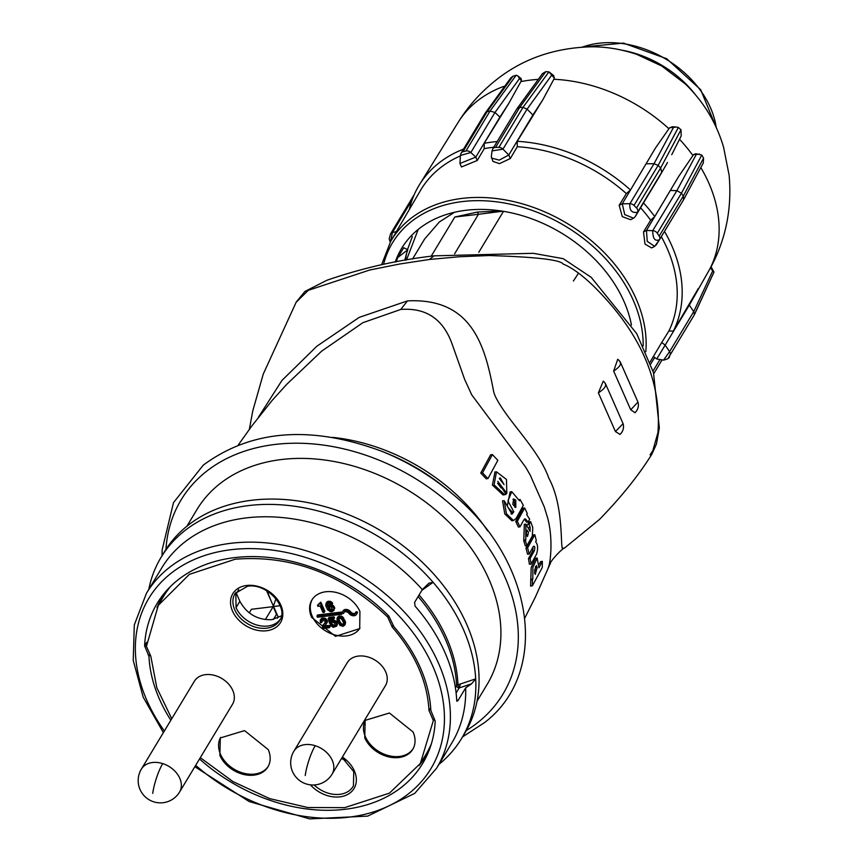 <?xml version="1.0" encoding="UTF-8"?>
<svg xmlns="http://www.w3.org/2000/svg" width="862" height="862" viewBox="0 0 862 862"><rect width="100%" height="100%" fill="white"/><g stroke="black" fill="none" stroke-linecap="round" stroke-linejoin="round"><path stroke-width="1.29" d="M199.521 758.959A155.02 114.926 -148.9 0 0 423.21 762.558A155.02 114.926 -148.9 0 0 435.202 721.182L430.838 710.407A150.376 111.489 -148.9 0 0 393.923 626.728L388.827 616.05A155.02 114.926 -148.9 0 0 176.775 580.869A155.02 114.926 -148.9 0 0 157.735 602.441A155.02 114.926 -148.9 0 0 144.611 645.724L148.964 656.488A150.376 111.489 -148.9 0 0 170.848 720.233M438.898 764.422A175.439 130.065 -148.9 0 0 439.329 764.066A175.439 130.065 -148.9 0 0 461.526 738.583A175.439 130.065 -148.9 0 0 475.781 680.905A175.439 130.065 -148.9 0 0 475.695 678.879A175.439 130.065 -148.9 0 0 433.101 582.303L431.485 580.471A175.439 130.065 -148.9 0 0 183.261 531.886A175.439 130.065 -148.9 0 0 161.065 557.369A175.439 130.065 -148.9 0 0 148.77 589.446M461.526 738.583L464.747 733.25A175.439 130.065 -148.9 0 0 400.507 543.89A175.439 130.065 -148.9 0 0 186.483 526.553A175.439 130.065 -148.9 0 0 164.286 552.036L161.065 557.369M477.042 701.172L487.084 684.525A169.405 125.593 -148.9 0 0 425.063 501.673A169.405 125.593 -148.9 0 0 218.388 484.929A169.405 125.593 -148.9 0 0 196.956 509.539L186.914 526.197M487.698 530.96A169.124 125.378 -148.9 0 0 469.294 507.513A169.124 125.378 -148.9 0 0 468.098 506.209A169.124 125.378 -148.9 0 0 467.366 505.434A169.124 125.378 -148.9 0 0 465.997 503.99A169.124 125.378 -148.9 0 0 418.275 466.299A169.124 125.378 -148.9 0 0 416.788 465.426A169.124 125.378 -148.9 0 0 415.829 464.877A169.124 125.378 -148.9 0 0 414.256 463.982A169.124 125.378 -148.9 0 0 357.816 441.689A169.124 125.378 -148.9 0 0 356.125 441.301A169.124 125.378 -148.9 0 0 353.269 440.665A169.124 125.378 -148.9 0 0 332.495 437.346M238.257 445.018L251.747 426.076L272.252 400.291L286.798 384.269L321.569 351.222L362.902 322.679L400.744 309.458C426.011 307.529 443.122 319.026 452.065 343.927L464.672 379.452L471.697 394.785L525.583 467.032L530.249 475.124L544.299 506.985L546.67 514.829C553.813 536.476 550.419 564.761 548.092 567.993M490.629 454.791L480.748 473.044L482.515 472.829L492.396 454.576L490.629 454.791M492.396 454.576L497.848 460.34L487.946 478.593L486.222 478.798L480.748 473.044M497.568 483.334L501.199 488.011M494.993 471.999L492.385 485.037L503.063 494.982L503.871 494.788M511.047 513.967L512.2 512.017L513.817 511.823L511.963 514.183L504.184 500.671L506.414 513.741L513.461 520.529L516.09 518.493L523.32 505.38L520.163 499.561L519.506 500.768L511.759 491.674L507.955 500.887L513.817 511.823M504.184 500.671L502.535 500.876L504.787 513.946L511.845 520.734L513.461 520.529M511.759 491.674L510.121 491.879L507.373 505.488M508.602 508.149L512.2 512.017M523.062 508.16L515.724 521.478L517.34 521.284L524.678 507.966L523.062 508.16M524.43 519.15L526.553 522.167L528.158 521.963L525.206 518.795L523.816 519.937L519.969 526.854L518.364 527.059L515.724 521.478M524.333 524.333L523.762 540.84L525.346 545.861L526.973 545.668L532.307 536.024L532.791 527.609L530.68 521.672L529.074 521.866L527.609 524.872M527.598 547.855L534.817 534.731L533.19 534.936L525.971 548.049L527.533 554.212L529.171 554.018L527.598 547.855L525.971 548.049M534.817 534.731L536.304 540.528L535.625 541.789C537.866 544.245 538.19 548.34 536.595 554.072L531.089 564.06L529.419 564.265L528.46 558.63L532.684 551.012L533.05 547.025M539.246 564.19L540.625 561.582L542.36 561.367L538.944 567.789L537.155 558.037L535.474 558.242L531.186 567.562L530.593 586.041L532.36 585.826L532.414 579.695L530.69 579.91M524.893 617.892L535.356 597.107L550.452 563.112C550.107 561.679 561.668 548.728 564.481 548.081L562.261 548.189C560.559 542.575 563.145 504.421 548.814 478.141C538.815 449.253 506.597 420.236 495.068 395.852L493.786 392.296C485.22 346.686 472.538 297.638 407.478 300.892L359.163 317.399L316.807 346.265L281.949 380.422L258.363 417.348M487.946 478.593L482.515 472.829M505.423 493.452L506.824 493.279L497.773 481.298L506.048 494.346L503.063 494.982M506.824 493.279L506.468 479.466L496.512 471.805L494.077 484.821L504.723 494.777M519.247 499.669L520.163 499.561M528.158 521.963L529.667 519.193L526.704 514.646L527.307 513.536L524.678 507.966M519.969 526.854L517.34 521.284M527.533 524.689L529.149 524.495L530.141 527.167L529.128 527.296M530.68 521.672L529.149 524.495M524.161 540.129L525.777 539.935L525.852 524.15L530.098 531.294L530.141 527.167M523.762 540.84L525.378 540.636L526.973 545.668M525.777 539.935L525.378 540.636M532.684 551.012L534.332 550.807C535.151 547.273 534.839 545.808 533.395 546.389L529.171 554.018M528.46 558.63L530.119 558.436L534.332 550.807M531.089 564.06L530.119 558.436M531.078 579.199L532.813 578.995L532.414 579.695M542.36 561.367L542.273 567.508L532.36 585.826M537.155 558.037L532.878 567.336L532.813 578.995M591.968 284.557L592 284.589C580.805 274.062 571.194 267.231 563.123 264.063C560.494 259.796 535.787 256.951 489.023 255.529L459.36 256.757L429.459 259.462L434.006 255.852C398.007 259.936 362.342 268.06 327 280.225L304.922 291.453L296.269 302.002M651.791 454.285L657.943 432.573C661.736 380.961 640.143 331.999 593.164 285.688L592 284.6M650.077 454.867L655.12 447.098M578.456 273.276L573.402 281.023M499.292 478.529L500.272 477.871L504.065 484.595L499.292 478.529M515.799 500.154L515.788 507.47L512.804 504.356L513.677 498.958L515.799 500.154L514.172 500.348L514.905 507.276M528.492 532.177L527.533 536.476L526.132 534.709L526.951 530.022L528.492 532.177M537.231 567.53L535.237 574.458L534.58 570.31L536.39 565.558L537.231 567.53L535.517 567.735L534.559 573.208M296.119 302.26L308.316 290.311L369.69 270.021L399.612 264.02L429.459 259.462M499.518 478.238L502.568 482.645M514.172 500.348L512.955 499.324M526.208 530.712L526.671 535.927M535.399 566.776L535.517 567.735M635.035 412.682L630.736 409.806L637.945 402.058A10.398 10.398 0 0 1 634.906 412.79M637.945 402.037L620.424 362.309A10.398 10.398 0 0 0 617.72 359.271L613.647 371.059L630.736 409.806M620.004 434.383L615.436 431.55L598.368 392.835L603.26 381.144A10.398 10.398 0 0 1 605.544 383.838L623.086 423.651A10.398 10.398 0 0 1 619.875 434.491M194.844 766.706L249.226 801.574L309.749 818.9L367.697 816.109L414.697 793.406L436.571 768.268L451.871 742.904A169.405 125.593 -148.9 0 0 465.663 687.887L457.937 700.698L456.72 700.569A169.405 125.593 -148.9 0 0 415.075 606.137L414.59 602.409L422.315 589.597A169.405 125.593 -148.9 0 0 183.175 543.308A169.405 125.593 -148.9 0 0 161.744 567.918L146.443 593.293L134.31 624.928L133.222 660.378L143.167 697.11L163.371 732.635M456.957 701.356L456.72 700.569M422.315 589.597L428.974 583.165L433.101 582.303L421.852 590.362M465.663 687.887L471.546 683.825L475.695 678.879L457.97 684.784L459.134 687.973L456.106 692.983M454.479 212.278L439.318 222.008L424.61 239.033L412.575 258.977M500.941 210.931L477.462 212.052L454.834 217.019L431.194 256.219M503.483 211.33L478.766 252.307M454.619 253.827L478.453 214.304L454.834 217.019M477.462 212.052L478.453 214.304L502.74 211.212M412.338 236.608L407.5 249.571M418.102 596.579A160.127 118.708 -148.9 0 1 456.58 685.656A2.317 1.401 177.7 0 1 457.97 684.784A160.946 119.322 31.1 0 0 419.061 594.985M404.903 260.27A124.387 92.212 -148.9 0 1 407.801 249.732L397.694 257.598A129.009 95.639 -148.9 0 0 396.315 261.822M407.801 249.732L403.739 247.728L397.694 257.598M390.238 242.114L389.182 238.893L390.572 233.85L392.425 232.557L390.551 241.565M463.508 149.126A146.659 108.731 -148.9 0 0 437.584 164.071A146.659 108.731 -148.9 0 0 419.578 184.479A146.659 108.731 -148.9 0 0 409.321 209.509M512.987 76.222L516.155 75.274L490.079 110.993A155.947 115.616 -148.9 0 0 487.084 111.737L485.295 113.008L510.875 77.806L512.987 76.222L487.084 111.737L462.959 151.744L465.954 151.001L490.079 110.993L494.971 112.502L519.517 78.55L517.771 75.845L521.187 78.614L521.424 80.64L508.882 103.214L484.175 143.307A146.659 108.731 -148.9 0 1 497.158 141.573M545.775 71.675L519.7 107.394L516.931 108.795L542.457 73.636L545.775 71.675L548.922 71.858L523.008 107.362A155.947 115.616 -148.9 0 0 519.7 107.394L495.564 147.402L498.882 147.37L523.008 107.362L527.081 109.151L532.899 115.002L542.909 99.636L553.835 79.272L554.363 78.248L553.587 75.49M678.351 127.468L658.126 165.429L634.001 205.436L636.533 207.968L660.658 167.961L661.714 172.249L637.578 212.257C631.835 213.216 629.271 210.371 629.906 203.712L622.278 203.788L655.476 148.005L669.602 127.759L672.382 126.746L676.519 127.059L678.351 127.468L681.002 129.774L681.206 135.894L671.746 154.707L681.12 136.088M659.204 236.069L683.329 196.062A155.947 115.616 -148.9 0 0 681.433 193.217L657.307 233.225L659.204 236.069A4.644 3.437 31.1 0 1 659.516 239.625A4.644 3.437 31.1 0 1 659.495 239.658C655.034 241.662 652.771 238.666 652.728 230.671L646.457 230.456L678.814 176.236L693.565 154.61L695.763 153.727L701.787 155.031L703.564 158.112L703.284 162.972L683.62 199.65L703.069 163.371M650.034 362.105L661.714 342.526L665.184 345.102L656.715 358.98L663.578 360.111L669.591 351.653L665.184 345.102L689.32 305.105L711.064 266.821C726.063 238.515 732.086 207.968 729.112 175.18L723.617 147.37C716.473 122.954 703.737 101.845 685.419 84.034L661.768 66.018L636.813 54.392C621.459 49.263 606.417 46.731 591.677 46.796C553.372 47.733 520.583 59.553 493.333 82.246C479.38 93.689 467.689 107.017 458.239 122.221L419.578 184.479M645.821 351.653A142.047 105.304 31.1 0 0 561.69 220.252A142.047 105.304 31.1 0 0 409.256 219.691A142.047 105.304 31.1 0 0 390.766 241.198L420.473 190.459A142.801 105.875 31.1 0 1 439.06 168.833A142.801 105.875 31.1 0 1 460.34 155.925M693.748 315.804A155.947 115.616 -148.9 0 0 693.91 315.524L713.855 272.295L710.439 267.92M711.096 266.757L713.973 272.112L694.47 314.598L693.716 311.645L689.32 305.105M698.317 288.49L673.373 331.094A146.659 108.731 -148.9 0 0 664.494 231.382M701.787 155.031L681.433 193.217L676.864 190.664L696.259 154.492L693.565 154.61M696.259 154.492L699.405 154.039M667.511 162.509L659.301 176.721L667.511 162.509M678.814 176.236L654.764 216.61A146.659 108.731 -148.9 0 0 643.505 202.915M676.519 127.059L669.602 127.759M542.909 99.636L517.222 141.325A146.659 108.731 -148.9 0 1 630.488 189.996L655.476 148.005M498.882 147.37A4.644 3.437 31.1 0 1 502.955 149.158L527.081 109.151L551.734 75.102L554.363 78.248M551.734 75.102L548.922 71.858L553.706 75.587M465.954 151.001A4.644 3.437 31.1 0 1 470.846 152.509L494.971 112.502L499.906 117.103L508.882 103.214M519.517 78.55L521.424 80.64M517.771 75.845L516.155 75.274M661.714 342.526L668.901 330.965L673.373 331.094M661.305 236.662A142.801 105.875 31.1 0 1 668.901 330.965M643.515 231.91L646.457 230.456L647.233 241.317L654.667 246.403L651.575 247.922L644.991 244.075L643.515 231.91L650.67 220.187L654.764 216.61M640.574 207.774A142.801 105.875 31.1 0 1 650.67 220.187M532.899 115.002L508.763 155.009L502.955 149.158L492.062 150.893L491.297 156.69L492.956 161.399L499.475 163.64L510.315 158.533L517.286 146.723A142.801 105.875 31.1 0 1 626.34 193.584L619.185 205.318L622.278 216.631L630.618 219.681L633.581 218.215L635.165 216.728L659.301 176.721M459.952 163.478L461.493 166.969L477.257 160.461L484.218 148.663A142.801 105.875 31.1 0 1 493.732 147.251M650.724 364.023L654.678 357.461M659.538 239.582L683.62 199.65L683.329 196.062L703.564 158.112M673.491 127.414L654.042 163.705L658.126 165.429A155.947 115.616 -148.9 0 1 660.658 167.961L681.002 129.774M626.34 193.584L630.488 189.996M517.286 146.723L517.222 141.325M484.218 148.663L484.175 143.307M499.906 117.103L475.77 157.11L459.963 163.478L460.373 155.462L470.846 152.509L475.77 157.11L477.257 160.461M656.715 358.98L653.471 356.577M654.667 246.403L659.43 239.755M619.185 205.318L622.278 203.788L624.724 214.584L633.581 218.215M491.469 158.026L499.238 160.138L508.763 155.009L510.315 158.533M668.513 357.568L669.946 355.263A4.644 3.437 -148.9 0 0 669.591 351.653L693.716 311.645L712.755 270.776M659.495 239.658L656.122 245.045M631.458 325.049A129.031 95.66 -148.9 0 0 542.769 223.29A129.031 95.66 -148.9 0 0 417.951 229.626A129.031 95.66 -148.9 0 0 401.864 247.976A129.031 95.66 -148.9 0 0 395.249 262.026M332.646 609.412L330.351 609.24L328.982 606.956M331.288 607.085L332.56 609.951L330.512 610.63L329.025 609.736L328.444 607.441L329.715 606.729L331.288 607.085M332.613 609.617L332.118 610.436M332.032 609.596L331.396 610.662M331.159 609.563L330.512 610.63M330.351 609.24L329.704 610.307M329.672 608.669L329.025 609.736M329.187 607.861L328.541 608.928M328.972 607.031L328.325 608.098M332.032 604.434L329.176 602.333L326.051 603.314L325.75 605.63L327.506 609.671L330.232 611.6L331.859 611.697L333.863 610.555L333.809 608.26L331.967 606.18L329.392 605.641L327.528 606.923L327.506 603.691L329.101 603.378L330.749 604.596L332.032 604.434L332.678 603.368L331.945 602.355L331.299 603.422M331.945 602.355L330.986 601.644L330.34 602.71M330.986 601.644L329.823 601.267L329.176 602.333M329.823 601.267L328.53 601.245L327.883 602.312M328.53 601.245L327.097 602.495M327.743 601.428L326.504 602.829M327.14 601.762L326.051 603.314M334.111 609.509L333.863 610.555M334.747 608.443L334.445 607.193L333.809 608.26M334.445 607.193L333.669 605.986L333.023 607.053M333.669 605.986L332.603 605.113L331.967 606.18M332.603 605.113L331.353 604.628L330.706 605.695M331.353 604.628L330.038 604.574L329.392 605.641M330.038 604.574L328.185 606.061M328.831 604.995L327.528 606.923M328.174 605.857L327.743 604.402L327.107 605.469M327.743 604.402L327.743 603.594M327.517 603.68L327.097 604.381M359.982 628.118A27.843 20.645 31.1 0 1 335.706 635.165A27.843 20.645 31.1 0 1 312.249 616.255A27.843 20.645 31.1 0 1 312.335 599.305M319.36 603.971L318.121 604.348L317.884 606.342L320.136 606.061L322.981 612.494L324.241 612.343L320.222 603.238L317.475 605.415M324.241 612.343L324.888 611.277L320.869 602.172L319.285 603.357M325.394 622.439L322.463 626.027L322.754 628.484L329.413 627.719L328.918 626.599L323.67 627.234L326.795 623.01L326.59 621.308L324.834 619.455L322.205 618.991L320.222 620.112L320.427 622.666L321.698 622.515L321.472 620.812L322.614 620.09L325.254 621.448L325.136 623.097L323.045 625.058M321.698 622.515L322.054 620.274M326.429 623.743L327.474 621.125L325.48 618.388L321.612 618.313L320.222 620.112M329.413 627.719L330.06 626.642L329.564 625.532L324.327 625.661M335.404 624.939L333.809 625.187L331.989 623.926L330.696 624.088L330.06 625.155L333.12 627.331L336.6 626.2L336.536 623.765L334.682 621.707L331.924 621.168L330.329 621.976L329.64 619.498L333.874 618.981L333.4 617.914L328.239 618.539L329.586 623.42L333.12 622.267L334.704 623.183L335.264 625.521L333.163 626.254L331.353 624.993L330.06 625.155M333.874 618.981L334.521 617.914L334.047 616.847L328.885 617.472L328.239 618.539M336.6 626.2L337.495 624.023L336.406 621.513L334.014 620.155L330.965 620.909L330.545 619.379M345.005 624.864L345.64 622.256L342.548 616.783L341.115 616.028L338.238 616.373L336.934 620.004L340.027 625.467L343.044 626.329L345.005 624.864L343.195 619.25L340.479 617.095L337.592 617.44L336.945 618.463M342.16 612.623L341.891 612.009L317.572 614.972L316.925 616.039L317.453 617.246L341.772 614.283L341.244 613.076L316.925 616.039M342.451 611.923L343.087 610.856A4.709 3.491 31.1 0 1 350.392 611.514L349.746 612.58A4.709 3.491 -148.9 0 0 342.451 611.923A4.709 3.491 -148.9 0 0 342.074 613.13L343.464 613.518L344.11 612.451A3.222 2.392 31.1 0 1 344.132 612.214M355.446 613.001A3.222 2.392 31.1 0 1 350.866 612.074L350.392 611.514M357.514 612.085L356.125 611.697L355.478 612.763L356.868 613.151L357.514 612.085A4.709 3.491 31.1 0 1 357.137 613.291L356.491 614.358A4.709 3.491 -148.9 0 0 356.868 613.151M311.591 617.321A27.864 20.656 31.1 0 1 312.001 599.823A27.864 20.656 31.1 0 1 336.255 592.474A27.864 20.656 31.1 0 1 359.917 611.449L359.713 628.603L335.501 636.35L311.591 617.321M320.869 602.172L320.222 603.238M319.134 604.111L318.487 605.178M329.564 625.532L328.918 626.599M324.317 626.168L323.67 627.234M324.134 625.855L323.692 626.588M327.441 621.944L326.795 623.01M327.474 621.125L326.827 622.192M327.226 620.241L326.59 621.308M326.515 619.175L325.868 620.241M325.48 618.388L324.834 619.455M324.231 617.968L323.595 619.035M322.851 617.925L322.205 618.991M321.612 618.313L320.976 619.379M322.291 621.34L321.645 622.407M322.022 620.446L321.386 621.513M325.34 622.504L324.694 623.571M324.705 623.01L324.058 624.077M337.495 624.023L336.848 625.09M337.182 622.698L336.536 623.765M336.406 621.513L335.771 622.579M335.329 620.64L334.682 621.707M334.014 620.155L333.368 621.222M332.56 620.101L331.924 621.168M331.59 620.381L330.943 621.448M330.965 620.909L330.329 621.976M334.047 616.847L333.4 617.914M335.393 624.95L334.758 626.006M334.585 625.187L333.95 626.254M333.809 625.187L333.163 626.254M333.109 624.961L332.463 626.027M332.484 624.541L331.838 625.607M331.989 623.926L331.353 624.993M345.64 622.256L344.994 623.323M344.962 620.187L344.315 621.254M343.841 618.183L343.195 619.25M343.216 617.407L342.58 618.474M342.548 616.783L341.912 617.849M341.115 616.028L340.479 617.095M339.553 615.899L338.906 616.966M338.238 616.373L337.592 617.44M342.419 613.227L341.772 614.283M341.891 612.009L341.244 613.076M356.491 614.358A4.709 3.491 -148.9 0 1 349.196 613.701L348.711 613.141A3.222 2.392 -148.9 0 0 343.722 612.688A3.222 2.392 -148.9 0 0 343.464 613.518M350.866 612.074L350.231 613.141A3.222 2.392 -148.9 0 0 355.219 613.593A3.222 2.392 -148.9 0 0 355.478 612.763M350.231 613.141L349.746 612.58M434.405 718.854L433.349 720.557L428.996 710.45C427.326 681.389 415.075 653.611 392.253 627.127L387.684 617.03C342.203 573.952 291.345 554.697 235.121 559.244L189.381 574.351L158.296 605.35L146.454 646.338L150.796 656.176L156.83 687.736L171.754 718.725M200.296 757.666L232.988 781.608L269.687 798.621L307.82 807.522L344.681 807.651L389.43 793.148L420.376 763.42L425.311 755.478A153.156 113.547 31.1 0 0 431.409 743.68M433.349 720.557L420.376 763.42M194.37 681.239A22.283 16.518 31.1 0 1 215.705 675.743A22.283 16.518 31.1 0 1 232.524 704.243L179.533 792.103A22.283 16.518 31.1 0 0 162.713 763.603A22.283 16.518 31.1 0 0 141.379 769.087L194.37 681.239M368.624 657.167A22.283 16.518 31.1 0 1 385.433 685.667L332.032 774.216A22.283 16.518 31.1 0 0 315.212 745.716A22.283 16.518 31.1 0 0 293.877 751.211L347.278 662.652A22.283 16.518 31.1 0 1 368.624 657.167M413.07 731.978A27.864 20.656 31.1 0 1 412.876 749.143A27.864 20.656 31.1 0 1 388.665 756.879A27.864 20.656 31.1 0 1 364.755 737.85L365.165 720.363L389.419 713.014L413.07 731.978M268.211 749.584A27.864 20.656 31.1 0 1 268.007 766.738A27.864 20.656 31.1 0 1 243.795 774.485A27.864 20.656 31.1 0 1 219.885 755.457L220.295 737.958L244.549 730.61L268.211 749.584M338.96 621.901L338.227 619.131L340.404 618.173L342.171 619.853L343.572 623.01L343.388 624.928L341.535 625.155L338.96 621.901L339.606 620.834L339.014 619.25L338.378 620.317M158.296 605.35L163.015 597.291A153.156 113.547 31.1 0 1 170.611 586.386M387.684 617.03L388.493 615.716M393.083 625.155L392.027 626.868M430.688 708.004L429.007 710.719M413.178 748.593A27.843 20.645 31.1 0 1 388.913 755.705A27.843 20.645 31.1 0 1 365.413 736.784A27.843 20.645 31.1 0 1 365.499 719.835M268.319 766.189A27.843 20.645 31.1 0 1 244.043 773.311A27.843 20.645 31.1 0 1 220.543 754.379A27.843 20.645 31.1 0 1 220.629 737.43M339.014 619.25L338.895 618.259M338.712 618.334L338.227 619.131M343.701 624.002L342.57 625.262M343.216 624.196L342.182 624.088L341.535 625.155M342.182 624.088L341.266 623.506L340.619 624.573M341.266 623.506L340.415 622.407L339.768 623.474M340.415 622.407L339.606 620.834M280.269 619.25A26 19.276 31.1 0 1 267.91 626.017A26 19.276 -148.9 0 1 236.059 607.656L235.822 592.431M341.514 758.495A24.599 18.231 -148.9 0 0 345.608 760.284M281.346 615.899L271.799 619.692C257.512 620.101 246.855 613.959 239.851 601.267L235.908 592.323M266.573 590.653L278.167 616.955L277.435 618.216M273.523 619.412L276.508 614.25L273.157 606.643L251.424 609.283L249.247 612.882M265.302 619.638L273.157 606.643M236.436 593.53L238.709 589.586M273.556 606.503L280.15 605.706M270.711 600.049L268.114 593.379L268.912 592.14M273.383 606.115L276.002 598.702M267.382 592.496L268.33 591.752M428.964 750.727A153.964 114.15 31.1 0 1 427.132 754.024A153.964 114.15 31.1 0 1 418.964 765.628M157.003 607.635A153.964 114.15 31.1 0 1 163.457 594.995A153.964 114.15 31.1 0 1 165.515 591.838M146.723 642.298L144.611 645.724M146.605 643.774L144.805 646.694M148.77 655.691L149.826 653.989M466.331 730.513A187.959 139.342 -148.9 0 0 479.197 721.408A187.959 139.342 -148.9 0 0 452.776 506.522A187.959 139.342 -148.9 0 0 204.854 472.656A187.959 139.342 -148.9 0 0 165.957 549.353M462.549 736.891L484.649 722.518C550.926 671.875 533.966 559.707 451.936 493.495A192.129 142.435 -148.9 0 0 382.329 451.505C311.225 424.998 251.532 429.545 203.26 465.146L173.488 502.632L162.142 549.902L162.088 555.678M451.936 493.495L448.552 490.629A171.452 127.113 -148.9 0 0 386.435 453.164L382.329 451.505M400.744 309.458L407.478 300.892M436.571 768.268A169.405 125.593 -148.9 0 0 374.55 585.427A169.405 125.593 -148.9 0 0 167.874 568.683A169.405 125.593 -148.9 0 0 146.443 593.293M471.546 683.825L459.134 687.973A2.317 1.724 -148.9 0 1 456.58 685.656L455.384 687.628M456.666 699.588L457.937 700.698M460.362 683.986L459.565 687.38M406.476 260.001L418.232 229.389M148.964 656.488L150.117 654.635M195.674 765.337A164.761 122.156 -148.9 0 0 410.15 792.48A164.761 122.156 -148.9 0 0 386.995 604.111A164.761 122.156 -148.9 0 0 169.652 574.415A164.761 122.156 -148.9 0 0 164.362 730.987M598.368 392.835C604.564 388.837 606.794 385.659 605.049 383.31M615.436 431.55L623.097 423.651M613.647 371.059C619.724 367.018 621.771 363.893 619.789 361.674M396.391 231.598L392.425 232.557L412.144 199.855M503.634 86.437A145.71 108.03 -148.9 0 0 476.126 101.942A145.71 108.03 -148.9 0 0 458.239 122.221M537.522 79.433A145.71 108.03 -148.9 0 0 520.896 81.61M668.901 128.718A145.71 108.03 -148.9 0 0 553.835 79.272M692.908 155.526A145.71 108.03 -148.9 0 0 679.59 139.332M709.868 268.901A145.71 108.03 -148.9 0 0 700.978 167.831M657.307 233.225A4.644 3.437 -148.9 0 0 652.728 230.671L676.864 190.664L670.593 190.448M634.001 205.436A4.644 3.437 -148.9 0 0 629.906 203.712L654.042 163.705L646.414 163.78M622.202 50.233A93.258 69.143 31.1 0 1 694.944 94.109M643.171 345.899A139.719 103.58 -148.9 0 0 556.464 221.125A139.719 103.58 -148.9 0 0 410.15 222.547A139.719 103.58 -148.9 0 0 383.579 264.332M653.03 371.08L660.001 359.519M663.578 360.111C667.888 359.088 669.817 357.795 669.365 356.221L693.91 315.524A155.947 115.616 -148.9 0 0 694.082 315.255L669.946 355.263M636.533 207.968A4.644 3.437 31.1 0 1 637.578 212.257L635.165 216.728M716.247 127.63A91.124 67.559 -148.9 0 0 582.604 47.033M495.564 147.402A4.644 3.437 -148.9 0 0 492.805 148.803L492.062 150.893M462.959 151.744A4.644 3.437 -148.9 0 0 461.17 153.005L460.373 155.462M266.66 630.747A27.886 20.677 31.1 0 1 232.492 611.05A27.886 20.677 31.1 0 1 246.694 585.481A27.886 20.677 31.1 0 1 280.85 605.178A27.886 20.677 31.1 0 1 266.66 630.747M342.408 757.008A28.338 21.011 31.1 0 1 356.318 781.026A28.338 21.011 31.1 0 1 339.919 796.854A28.338 21.011 31.1 0 1 310.439 784.851M279.697 620.338A26.032 19.298 31.1 0 1 266.627 628.182A26.032 19.298 31.1 0 1 239.711 617.343A26.032 19.298 31.1 0 1 235.121 593.455L247.556 586.257C267.005 582.669 289.169 608.076 279.697 620.338M342.095 757.536L353.754 771.673L353.442 785.842A26.485 19.632 31.1 0 1 339.876 794.311A26.485 19.632 31.1 0 1 314.124 784.959M236.069 607.656L239.851 601.267M305.234 775.509A22.283 4.59 -72.4 0 1 315.212 745.716M152.736 793.396A22.283 4.59 -72.4 0 1 162.713 763.603M496.512 471.816L494.799 472.02M525.852 524.15L524.236 524.344M564.481 548.081L599.435 519.484C621.146 497.212 638.656 475.393 651.974 454.026M296.269 301.991L263.276 374.011L252.76 410.926L249.366 429.319M651.963 454.026L656.478 443.908L659.311 427.8L653.504 372.686L636.673 333.572L591.16 277.295L563.177 258.665L533.233 253.309L434.006 255.852M405.377 260.184L406.444 253.934M390.572 233.85L414.256 194.564M390.766 241.198L381.586 264.753M662.102 359.863L653.784 373.666M659.462 239.711L683.652 199.618M516.931 108.795L492.805 148.803M485.295 113.008L461.17 153.016M582.012 47.065L623.388 43.1L666.682 58.713L700.698 89.723L716.494 128.169M428.759 751.255L427.132 754.024M165.148 592.269L163.457 594.995M293.877 751.211A22.283 22.283 0 0 0 306.204 783.946A22.283 22.283 0 0 0 332.032 774.216M141.379 769.087A22.283 22.283 0 0 0 153.705 801.822A22.283 22.283 0 0 0 179.533 792.103"/></g></svg>
